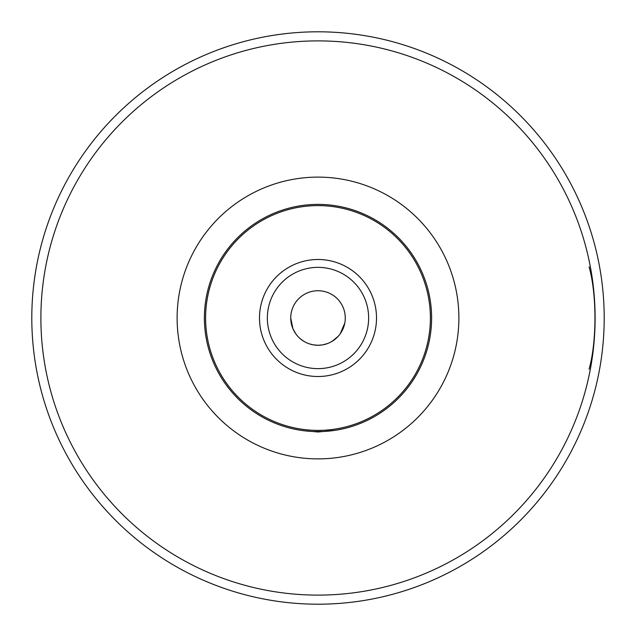 <?xml version="1.0" encoding="UTF-8"?>
<svg xmlns="http://www.w3.org/2000/svg" width="636" height="636" viewBox="0 0 636 636"><rect width="100%" height="100%" fill="white"/><g stroke="black" fill="none" stroke-linecap="round" stroke-linejoin="round"><path stroke-width="0.95" d="M589.079 369.174C596.902 341.794 596.902 294.206 589.079 266.826M318 604.2A286.2 286.2 0 0 0 604.2 318A286.2 286.2 0 0 0 318 31.8A286.2 286.2 0 0 0 31.8 318A286.2 286.2 0 0 0 318 604.2A286.2 286.2 0 0 1 31.8 318A286.2 286.2 0 0 1 318 31.8A286.2 286.2 0 0 1 604.2 318A286.2 286.2 0 0 1 318 604.2M304.366 430.795L318.119 431.995L335.108 430.318M320.592 431.59L322.444 431.526M327.111 431.248L329.186 431.065M331.181 430.85L334.679 430.389M337.541 429.928L340.483 429.372M339.656 429.531L338.153 429.817M318 204.387A113.613 113.613 0 0 1 431.613 318A113.613 113.613 0 0 1 318 431.613A113.613 113.613 0 0 1 204.387 318A113.613 113.613 0 0 1 318 204.387A113.613 113.613 0 0 1 431.613 318A113.613 113.613 0 0 1 318 431.613L315.392 431.59M295.47 429.356L296.328 429.531M296.424 429.546L298.316 429.896M301.162 430.365L304.684 430.834M307.546 431.136L308.786 431.24M313.484 431.526L315.408 431.59M313.357 344.871L309.374 343.869M305.216 342.081L302.967 340.745M301.583 339.767L299.254 337.803M297.131 335.554L295.931 334.011M296.416 334.663L297.298 335.744M299.445 337.978L301.71 339.87M321.649 345.022L318 345.269A27.268 27.268 0 0 0 345.269 318A27.268 27.268 0 0 0 318 290.731A27.268 27.268 0 0 0 290.731 318A27.268 27.268 0 0 0 318 345.269L313.19 344.839M330.768 342.089L334.52 339.696M334.687 339.568L338.137 336.38M338.789 335.641L340.069 334.019M339.918 334.218L338.591 335.88M336.603 337.939L334.6 339.632M332.58 341.039L330.672 342.144M313.492 431.526L323.342 431.494M297.497 429.753L297.091 429.674M293.76 428.998L293.053 428.847M290.731 428.298L292.576 428.736M293.061 428.847L295.343 429.332M297.107 429.682L298.729 429.968M312.721 344.752L309.406 343.877M303.913 341.349L300.812 339.171M295.796 333.828L292.934 328.725L295.78 333.805M292.902 328.653L290.731 318M291.224 323.168L292.886 328.629M300.979 339.306L303.889 341.333M337.287 429.968L338.98 429.666M340.673 429.332L342.955 428.839M343.194 428.791L344.696 428.433M344.744 428.425L345.269 428.298M318 345.269L322.333 344.919M326.435 343.933L327.548 343.543M340.212 333.813L344.799 323.056M344.776 323.144L340.236 333.781M338.265 336.245L332.135 341.317M327.58 343.527L322.826 344.839M318 595.113A277.113 277.113 0 0 0 595.113 318A277.113 277.113 0 0 0 318 40.887A277.113 277.113 0 0 0 40.887 318A277.113 277.113 0 0 0 318 595.113M318 177.118A140.882 140.882 0 0 0 177.118 318.072A140.882 140.882 0 0 0 318.135 458.882A140.882 140.882 0 0 0 458.882 317.928A140.882 140.882 0 0 0 318 177.118M318 205.603A112.397 112.397 0 0 1 430.397 318A112.397 112.397 0 0 1 318 430.397A112.397 112.397 0 0 1 205.603 318A112.397 112.397 0 0 1 318 205.603M318 368.642A50.642 50.642 0 0 1 267.359 318A50.642 50.642 0 0 1 318 267.359A50.642 50.642 0 0 1 368.642 318A50.642 50.642 0 0 1 318 368.642M318 376.512A58.512 58.512 0 0 1 259.488 318A58.512 58.512 0 0 1 318 259.488A58.512 58.512 0 0 1 376.512 318A58.512 58.512 0 0 1 318 376.512"/></g></svg>
